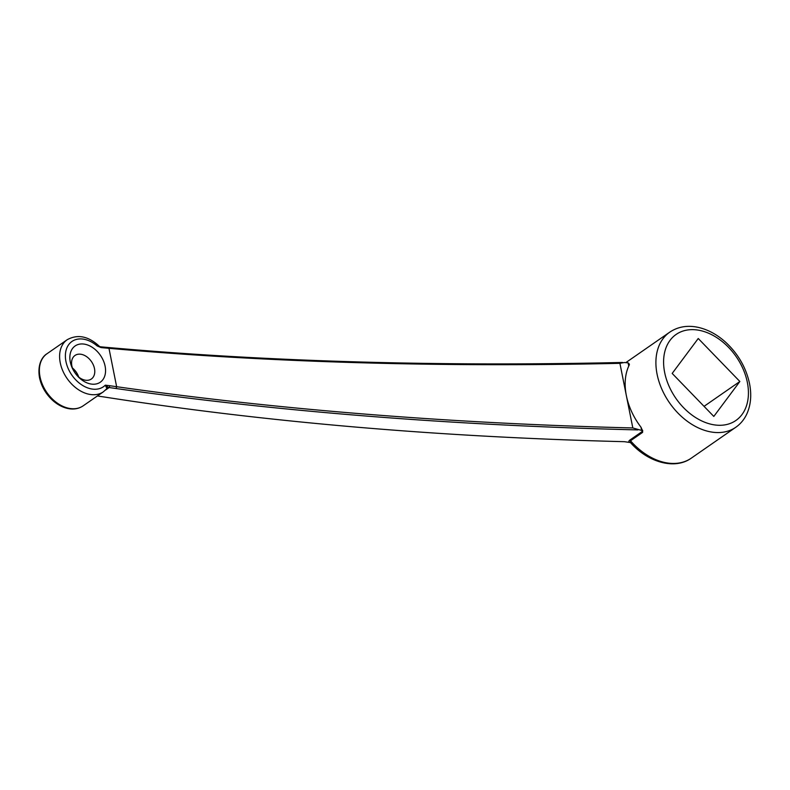 <?xml version="1.0" encoding="UTF-8"?>
<svg xmlns="http://www.w3.org/2000/svg" width="790" height="790" viewBox="0 0 790 790"><rect width="100%" height="100%" fill="white"/><g stroke="black" fill="none" stroke-linecap="round" stroke-linejoin="round"><path stroke-width="1.19" d="M106.383 389.075L106.848 388.423L105.297 385.174L108.487 387.436L107.786 388.492L109.188 387.515L109.761 385.708L116.644 386.705C277.873 409.645 449.925 423.391 632.82 427.953L641.628 430.441L642.724 431.073L642.221 431.992A1.383 0.968 -124.8 0 1 642.645 432.357A57.897 40.507 -124.8 0 1 642.29 431.933M642.645 432.357L630.509 440.771L630.351 442.44M77.242 375.724A14.338 10.033 55.2 0 0 91.344 379.012A14.338 10.033 55.2 0 0 94.484 368.584A14.338 10.033 55.2 0 0 86.396 356.507A14.338 10.033 55.2 0 0 75.001 355.451A14.338 10.033 55.2 0 0 73.144 369.819M102.058 380.671A22.061 15.435 55.2 0 0 105.109 366.165A22.061 15.435 55.2 0 0 80.718 343.996A22.061 15.435 55.2 0 0 72.739 369.039A22.061 15.435 55.2 0 0 77.835 376.376A22.061 15.435 55.2 0 0 102.058 380.671M629.344 364.131L628.119 362.857L624.475 362.521L619.903 363.291L626.351 395.602A57.897 40.507 55.2 0 0 640.976 427.193L642.616 430.866M628.662 364.18C629.551 363.815 629.581 364.437 628.761 366.027A57.897 40.507 55.2 0 0 626.351 395.602L632.82 427.953M630.479 442.578L624.416 441.689C438.588 437.018 265.094 422.107 103.944 396.945L99.234 396.264L98.148 395.435A2.755 1.037 168.7 0 0 98.138 395.622L98.138 395.642M619.903 363.331C438.736 367.409 268.432 362.403 108.971 348.321L116.644 386.705L116.061 388.522L108.487 387.436A2.479 2.281 -175.4 0 0 106.848 388.423M99.333 346.425L100.32 346.751A1.383 0.839 96.8 0 1 100.34 346.751A1.383 0.839 96.8 0 1 100.992 347.56L97.13 345.931A27.571 19.296 55.2 0 0 68.236 345.329A27.571 19.296 55.2 0 0 75.336 379.417A27.571 19.296 55.2 0 0 105.297 385.174L109.761 385.708M98.73 396.146L97.367 395.978M629.215 442.222L628.84 441.156L629.62 440.247L642.734 431.152M637.935 429.908C452.947 425.484 278.988 411.689 116.061 388.522M107.786 388.492L105.475 390.092M77.983 375.211A22.061 15.435 55.2 0 0 73.885 369.295M78.714 377.047A14.338 10.033 55.2 0 0 77.687 374.579A14.338 10.033 55.2 0 0 74.369 369.809A14.338 10.033 55.2 0 0 72.423 367.982M99.935 346.869L97.121 345.872M739.865 381.491L713.805 416.429L672.181 373.433L698.242 338.495L739.865 381.491L704.048 406.346M107.884 347.63L108.971 348.321L102.167 347.699L101.495 346.889L108.289 347.511C268.689 361.711 440.109 366.688 622.55 362.452M629.62 440.247A1.383 0.968 55.2 0 1 630.509 440.771A57.897 40.507 55.2 0 0 691.28 458.161C674.798 470.05 647.889 462.426 630.331 442.42M640.976 427.193L641.628 430.441M628.119 362.857L628.761 366.027M102.167 347.699L100.992 347.56M106.719 388.779L103.352 391.83A31.709 22.189 -124.8 0 1 78.141 389.5A31.709 22.189 -124.8 0 1 60.257 362.798A31.709 22.189 -124.8 0 1 67.199 339.72L46.966 353.762A31.709 22.189 55.2 0 0 40.033 376.83A31.709 22.189 55.2 0 0 57.907 403.532A31.709 22.189 55.2 0 0 83.118 405.863C78.684 408.825 73.559 409.694 67.733 408.479C62.45 407.294 57.482 404.638 52.831 400.52C45.869 394.121 41.426 386.498 39.5 377.63C37.15 363.874 42.779 356.181 46.966 353.762M747.35 382.39A52.387 36.656 55.2 0 0 677.119 333.785A52.387 36.656 55.2 0 0 693.59 416.212A52.387 36.656 55.2 0 0 747.35 382.39M735.786 427.281A57.897 40.507 -124.8 0 1 669.505 402.801A57.897 40.507 -124.8 0 1 669.782 332.136C677.948 326.695 687.369 325.085 698.034 327.327C707.692 329.489 716.757 334.328 725.24 341.853C737.919 353.495 746.017 367.39 749.522 383.555C751.784 395.04 750.826 405.31 746.639 414.365C744.062 419.707 740.447 424.013 735.786 427.281L691.28 458.161M106.699 388.808A2.479 1.738 -124.8 0 1 107.568 388.641M642.556 430.264L642.724 431.073M103.352 391.83L83.118 405.863M99.856 346.78C88.757 336.224 77.864 333.874 67.199 339.72M625.799 362.65L669.782 332.136M100.34 346.751L101.505 346.889"/></g></svg>
